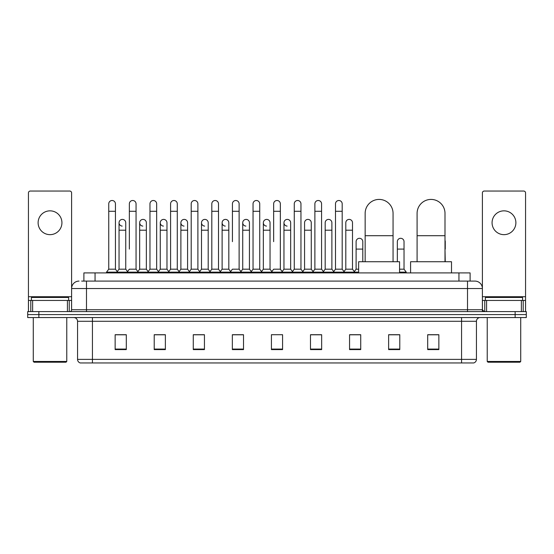 <?xml version="1.0" encoding="UTF-8"?>
<svg xmlns="http://www.w3.org/2000/svg" width="554" height="554" viewBox="0 0 554 554"><rect width="100%" height="100%" fill="white"/><g stroke="black" fill="none" stroke-linecap="round" stroke-linejoin="round"><path stroke-width="0.83" d="M83.889 281.093L83.889 272.907L470.111 272.907L470.111 281.093M81.826 281.093L472.347 281.093M81.653 281.093L86.493 281.093L86.493 288.537L71.605 288.537L71.605 309.741A1.863 1.863 0 0 1 69.749 311.604M79.049 281.093A7.444 7.444 0 0 0 71.605 288.537L71.605 192.91A1.863 1.863 0 0 0 69.749 191.047L30.304 191.047A1.863 1.863 0 0 0 28.441 192.91L28.441 300.441L32.631 300.441L32.631 311.604M474.951 281.093A7.444 7.444 0 0 1 482.396 288.537L467.507 288.537L467.507 281.093L474.84 281.093M521.369 311.604L521.369 300.441L525.559 300.441L525.559 311.604L525.559 192.91A1.863 1.863 0 0 0 523.696 191.047L484.251 191.047A1.863 1.863 0 0 0 482.396 192.91L482.396 309.741L484.251 311.604M38.863 311.604L27.7 311.604L27.7 314.582L38.863 314.582L27.7 314.582L27.7 317.56L38.863 317.56L38.863 314.582L515.137 314.582L38.863 314.582L38.863 311.604L515.137 311.604L515.137 314.582L526.3 314.582L515.137 314.582L515.137 317.56L38.863 317.56M526.3 311.604L526.3 314.582L526.3 311.604L515.137 311.604M476.44 359.38C476.336 361.166 475.443 362.358 473.76 362.953L461.558 362.953L461.558 359.38L476.44 359.38L476.44 321.278A3.719 3.719 0 0 1 480.159 317.56M461.558 362.953L80.24 362.953A3.719 3.719 0 0 1 77.56 359.38L77.56 321.278C77.338 319.021 76.099 317.781 73.841 317.56M438.858 349.595L438.858 334.713L427.695 334.713L427.695 349.595L438.858 349.595M399.787 349.595L399.787 334.713L388.624 334.713L388.624 349.595L399.787 349.595M360.723 349.595L360.723 334.713L349.56 334.713L349.56 349.595L360.723 349.595M321.652 349.595L321.652 334.713L310.489 334.713L310.489 349.595L321.652 349.595M126.305 349.595L126.305 334.713L115.142 334.713L115.142 349.595L126.305 349.595M165.376 349.595L165.376 334.713L154.213 334.713L154.213 349.595L165.376 349.595M204.44 349.595L204.44 334.713L193.277 334.713L193.277 349.595L204.44 349.595M243.511 349.595L243.511 334.713L232.348 334.713L232.348 349.595L243.511 349.595M282.582 349.595L282.582 334.713L271.418 334.713L271.418 349.595L282.582 349.595M526.3 317.56L526.3 314.582L526.3 317.56L515.137 317.56M355.737 334.789L352.87 334.789M396.962 334.789L392.495 334.789M242.361 334.789L239.494 334.713M201.13 334.789L198.263 334.789M159.905 334.789L157.038 334.789M115.142 334.789L126.118 334.789M118.674 334.789L115.814 334.789M314.506 334.713L311.639 334.789M273.281 334.713L280.719 334.713M243.511 334.789L232.348 334.789M204.44 334.789L193.277 334.789M165.376 334.789L154.213 334.789M321.652 334.789L310.489 334.789M360.723 334.789L349.56 334.789M399.787 334.789L388.624 334.789M438.858 334.789L427.695 334.789M50.026 210.845A11.904 11.904 0 0 0 38.115 222.75A11.904 11.904 0 0 0 50.026 234.654A11.904 11.904 0 0 0 61.93 222.75A11.904 11.904 0 0 0 50.026 210.845M67.422 311.604L67.422 300.441L32.631 300.441M67.422 300.441L71.605 300.441M28.441 311.604L28.441 300.441M66.023 362.205L34.023 362.205L33.282 361.464L66.771 361.464L66.023 362.205M33.282 317.56L33.282 361.464M66.771 317.56L66.771 361.464M68.627 300.441L68.627 297.463L31.419 297.463L31.419 300.441M365.148 261.744L365.148 213.373A13.954 13.954 0 0 1 379.102 199.419A13.954 13.954 0 0 1 393.056 213.373A13.954 13.954 0 0 0 379.102 199.419M393.056 261.744L393.056 213.373M399.566 272.907L399.566 261.744L358.639 261.744L358.639 272.907M417.093 261.744L417.093 213.373A13.954 13.954 0 0 1 431.047 199.419A13.954 13.954 0 0 1 445.001 213.373A13.954 13.954 0 0 0 431.047 199.419M445.001 261.744L445.001 213.373M451.51 272.907L451.51 261.744L410.583 261.744L410.583 272.907M108.743 211.289L115.44 211.289L115.44 269.189L108.743 269.189L108.743 203.844A3.352 3.352 0 0 1 112.303 200.506A3.352 3.352 0 0 1 115.44 203.844A3.352 3.352 0 0 0 112.303 200.506M108.743 269.189L106.507 272.159L106.507 272.907M115.44 269.189L117.67 272.159L106.507 272.159M129.352 249.092L129.352 211.289L136.055 211.289L136.055 269.189L129.352 269.189L127.122 272.159L117.67 272.159L117.67 272.907M129.352 211.289L129.352 203.844A3.352 3.352 0 0 1 132.912 200.506A3.352 3.352 0 0 1 136.055 203.844A3.352 3.352 0 0 0 132.912 200.506M139.663 269.189L139.663 230.194L146.36 230.194L146.36 269.189L139.663 269.189L137.856 271.592L136.055 269.189L138.285 272.159L127.122 272.159L127.122 272.907M149.968 269.189L149.968 211.289L156.664 211.289L156.664 269.189L149.968 269.189L147.738 272.159L138.285 272.159L138.285 272.907M149.968 211.289L149.968 203.844A3.352 3.352 0 0 1 153.527 200.506A3.352 3.352 0 0 1 156.664 203.844A3.352 3.352 0 0 0 153.527 200.506M156.664 249.092L156.664 269.189L158.901 272.159L147.738 272.159L147.738 272.907M170.584 269.189L170.584 211.289L177.28 211.289L177.28 269.189L170.584 269.189L168.347 272.159L158.901 272.159L158.901 272.907M170.584 211.289L170.584 203.844A3.352 3.352 0 0 1 174.143 200.506A3.352 3.352 0 0 1 177.28 203.844A3.352 3.352 0 0 0 174.143 200.506M177.28 269.189L179.51 272.159L168.347 272.159L168.347 272.907M191.199 269.189L191.199 211.289L197.896 211.289L197.896 269.189L191.199 269.189L188.962 272.159L179.51 272.159L179.51 272.907M191.199 211.289L191.199 203.844A3.352 3.352 0 0 1 194.752 200.506A3.352 3.352 0 0 1 197.896 203.844A3.352 3.352 0 0 0 194.752 200.506M197.896 241.655L197.896 269.189L200.126 272.159L188.962 272.159L188.962 272.907M211.808 269.189L211.808 211.289L218.505 211.289L218.505 269.189L211.808 269.189L209.578 272.159L200.126 272.159L200.126 272.907M211.808 211.289L211.808 203.844A3.352 3.352 0 0 1 215.368 200.506A3.352 3.352 0 0 1 218.505 203.844A3.352 3.352 0 0 0 215.368 200.506M218.505 269.189L220.741 272.159L209.578 272.159L209.578 272.907M232.424 241.655L232.424 211.289L239.12 211.289L239.12 269.189L232.424 269.189L230.194 272.159L220.741 272.159L220.741 272.907M232.424 211.289L232.424 203.844A3.352 3.352 0 0 1 235.983 200.506A3.352 3.352 0 0 1 239.12 203.844A3.352 3.352 0 0 0 235.983 200.506M239.12 241.655L239.12 269.189L241.357 272.159L230.194 272.159L230.194 272.907M253.039 269.189L253.039 211.289L259.736 211.289L259.736 269.189L253.039 269.189L250.803 272.159L241.357 272.159L241.357 272.907M253.039 211.289L253.039 203.844A3.352 3.352 0 0 1 256.599 200.506A3.352 3.352 0 0 1 259.736 203.844A3.352 3.352 0 0 0 256.599 200.506M259.736 269.189L261.966 272.159L250.803 272.159L250.803 272.907M273.648 241.655L273.648 211.289L280.352 211.289L280.352 269.189L273.648 269.189L271.418 272.159L261.966 272.159L261.966 272.907M273.648 211.289L273.648 203.844A3.352 3.352 0 0 1 277.208 200.506A3.352 3.352 0 0 1 280.352 203.844A3.352 3.352 0 0 0 277.208 200.506M280.352 269.189L282.582 272.159L271.418 272.159L271.418 272.907M290.656 269.189L290.656 230.194L283.96 230.194L283.96 269.189L290.656 269.189L292.464 271.592L294.264 269.189L294.264 211.289L300.961 211.289L300.961 269.189L294.264 269.189L292.034 272.159L282.582 272.159L282.582 272.907M294.264 211.289L294.264 203.844A3.352 3.352 0 0 1 297.823 200.506A3.352 3.352 0 0 1 300.961 203.844A3.352 3.352 0 0 0 297.823 200.506M304.568 269.189L304.568 230.194L311.272 230.194L311.272 269.189L304.568 269.189L302.768 271.592L300.961 269.189L303.197 272.159L292.034 272.159L292.034 272.907M311.272 269.189L313.072 271.592L314.88 269.189L314.88 211.289L321.576 211.289L321.576 269.189L314.88 269.189L312.643 272.159L303.197 272.159L303.197 272.907M314.88 211.289L314.88 203.844A3.352 3.352 0 0 1 318.439 200.506A3.352 3.352 0 0 1 321.576 203.844A3.352 3.352 0 0 0 318.439 200.506M325.184 269.189L325.184 230.194L331.881 230.194L331.881 269.189L325.184 269.189L323.384 271.592L321.576 269.189L323.806 272.159L312.643 272.159L312.643 272.907M331.881 269.189L333.688 271.592L335.495 269.189L335.495 211.289L342.192 211.289L342.192 269.189L335.495 269.189L333.259 272.159L323.806 272.159L323.806 272.907M335.495 211.289L335.495 203.844A3.352 3.352 0 0 1 339.055 200.506A3.352 3.352 0 0 1 342.192 203.844A3.352 3.352 0 0 0 339.055 200.506M345.8 269.189L345.8 230.194L352.496 230.194L352.496 269.189L345.8 269.189L343.992 271.592L342.192 269.189L344.422 272.159L333.259 272.159L333.259 272.907M352.496 269.189L354.726 272.159L344.422 272.159L344.422 272.907M122.185 226.094A3.352 3.352 0 0 1 119.048 222.75A3.352 3.352 0 0 1 122.607 219.405A3.352 3.352 0 0 1 125.744 222.75L125.744 230.194L119.048 230.194L119.048 222.75M125.744 230.194L125.744 269.189L119.048 269.189L119.048 230.194M119.048 269.189L117.24 271.592M125.744 269.189L127.552 271.592M142.8 226.094A3.352 3.352 0 0 1 139.663 222.75A3.352 3.352 0 0 1 143.223 219.405A3.352 3.352 0 0 1 146.36 222.75L146.36 230.194M146.36 269.189L148.167 271.592M163.416 226.094A3.352 3.352 0 0 1 160.272 222.75A3.352 3.352 0 0 1 163.832 219.405A3.352 3.352 0 0 1 166.976 222.75L166.976 230.194L160.272 230.194L160.272 222.75M166.976 230.194L166.976 269.189L160.272 269.189L160.272 230.194M160.272 269.189L158.472 271.592M166.976 269.189L168.776 271.592M184.025 226.094A3.352 3.352 0 0 1 180.888 222.75A3.352 3.352 0 0 1 184.447 219.405A3.352 3.352 0 0 1 187.584 222.75L187.584 230.194L180.888 230.194L180.888 222.75M187.584 230.194L187.584 269.189L180.888 269.189L180.888 230.194M180.888 269.189L179.087 271.592M187.584 269.189L189.392 271.592M204.641 226.094A3.352 3.352 0 0 1 201.504 222.75A3.352 3.352 0 0 1 205.063 219.405A3.352 3.352 0 0 1 208.2 222.75L208.2 230.194L201.504 230.194L201.504 222.75M208.2 230.194L208.2 269.189L201.504 269.189L201.504 230.194M201.504 269.189L199.696 271.592M208.2 269.189L210.008 271.592M225.256 226.094A3.352 3.352 0 0 1 222.119 222.75A3.352 3.352 0 0 1 225.679 219.405A3.352 3.352 0 0 1 228.816 222.75L228.816 230.194L222.119 230.194L222.119 222.75M228.816 230.194L228.816 269.189L222.119 269.189L222.119 230.194M222.119 269.189L220.312 271.592M228.816 269.189L230.616 271.592M245.872 226.094A3.352 3.352 0 0 1 242.728 222.75A3.352 3.352 0 0 1 246.288 219.405A3.352 3.352 0 0 1 249.432 222.75L249.432 230.194L242.728 230.194L242.728 222.75M249.432 230.194L249.432 269.189L242.728 269.189L242.728 230.194M242.728 269.189L240.928 271.592M249.432 269.189L251.232 271.592M266.481 226.094A3.352 3.352 0 0 1 263.344 222.75A3.352 3.352 0 0 1 266.903 219.405A3.352 3.352 0 0 1 270.04 222.75L270.04 230.194L263.344 230.194L263.344 222.75M270.04 230.194L270.04 269.189L263.344 269.189L263.344 230.194M263.344 269.189L261.536 271.592M270.04 269.189L271.848 271.592M287.097 226.094A3.352 3.352 0 0 1 283.96 222.75A3.352 3.352 0 0 1 287.519 219.405A3.352 3.352 0 0 1 290.656 222.75L290.656 230.194M283.96 269.189L282.152 271.592M304.568 230.194L304.568 222.75A3.352 3.352 0 0 1 308.128 219.405A3.352 3.352 0 0 1 311.272 222.75L311.272 230.194M325.184 230.194L325.184 222.75A3.352 3.352 0 0 1 328.744 219.405A3.352 3.352 0 0 1 331.881 222.75L331.881 230.194M345.8 230.194L345.8 222.75A3.352 3.352 0 0 1 349.359 219.405A3.352 3.352 0 0 1 352.496 222.75L352.496 230.194M358.639 272.159L354.726 272.159L354.726 272.907M356.104 241.655A3.352 3.352 0 0 1 359.664 238.31A3.352 3.352 0 0 1 362.801 241.655L362.801 249.092L356.104 249.092L356.104 241.655M358.639 269.189L356.104 269.189L356.104 249.092M362.801 261.744L362.801 249.092M356.104 269.189L354.304 271.592M397.336 241.655A3.352 3.352 0 0 1 400.895 238.31A3.352 3.352 0 0 1 404.032 241.655L404.032 249.092L397.336 249.092L397.336 241.655M404.032 249.092L404.032 269.189L399.566 269.189M397.336 261.744L397.336 249.092M404.032 269.189L406.262 272.159L399.566 272.159M406.262 272.159L406.262 272.907M445.257 261.744L445.001 249.092M445.001 240.36A3.352 3.352 0 0 1 445.257 241.655L445.257 249.092M503.974 210.845A11.904 11.904 0 0 0 492.07 222.75A11.904 11.904 0 0 0 503.974 234.654A11.904 11.904 0 0 0 515.885 222.75A11.904 11.904 0 0 0 503.974 210.845M521.369 300.441L486.578 300.441L486.578 311.604M482.396 300.441L486.578 300.441M482.396 311.604L482.396 309.741L467.507 309.741L467.507 288.537L86.493 288.537L86.493 309.741L467.507 309.741L467.507 311.604M519.977 362.205L487.977 362.205L487.229 361.464L520.718 361.464L519.977 362.205M487.229 317.56L487.229 361.464M520.718 317.56L520.718 361.464M522.581 300.441L522.581 297.463L485.373 297.463L485.373 300.441M95.053 281.093L95.053 272.907M458.947 281.093L458.947 272.907M86.493 311.604L86.493 309.741L71.605 309.741M461.558 317.56L461.558 321.278L77.56 321.278M476.44 321.278L461.558 321.278L461.558 359.38L92.442 359.38L92.442 362.953M77.56 359.38L92.442 359.38L92.442 317.56M282.582 349.075L271.418 349.075M243.511 349.075L232.348 349.075M204.44 349.075L193.277 349.075M165.376 349.075L154.213 349.075M126.305 349.075L115.142 349.075M321.652 349.075L310.489 349.075M360.723 349.075L349.56 349.075M399.787 349.075L388.624 349.075M438.858 349.075L427.695 349.075M71.605 296.722L28.441 296.722M71.577 310.067L71.577 300.441M69.25 300.441L69.25 311.604M28.476 300.441L28.476 311.604M30.795 311.604L30.795 300.441M365.148 235.699L393.056 235.699M417.093 235.699L445.001 235.699M525.559 296.722L482.396 296.722M525.524 311.604L525.524 300.441M523.205 300.441L523.205 311.604M482.423 300.441L482.423 310.067M484.75 311.604L484.75 300.441M115.44 211.289L115.44 203.844M136.055 211.289L136.055 203.844M156.664 211.289L156.664 203.844M177.28 211.289L177.28 203.844M197.896 211.289L197.896 203.844M218.505 211.289L218.505 203.844M239.12 211.289L239.12 203.844M259.736 211.289L259.736 203.844M280.352 211.289L280.352 203.844M300.961 211.289L300.961 203.844M321.576 211.289L321.576 203.844M342.192 211.289L342.192 203.844M139.663 230.194L139.663 222.75M283.96 230.194L283.96 222.75M191.199 249.092L191.199 241.655M211.808 249.092L211.808 241.655M218.505 249.092L218.505 241.655"/></g></svg>
